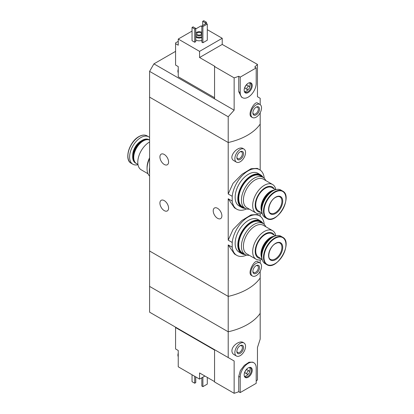 <?xml version="1.0" encoding="UTF-8"?>
<svg xmlns="http://www.w3.org/2000/svg" width="414" height="414" viewBox="0 0 414 414"><rect width="100%" height="100%" fill="white"/><g stroke="black" fill="none" stroke-linecap="round" stroke-linejoin="round"><path stroke-width="0.62" d="M246.532 255.107A22.801 13.165 -60 0 1 236.803 255.371A22.801 13.165 -60 0 1 232.213 247.241L232.213 242.464L228.207 240.156L228.207 198.772L234.474 207.864L236.803 209.21A22.801 13.165 -60 0 1 232.213 201.08L228.207 198.772M232.213 242.464A22.801 13.165 -60 0 1 243.002 220.998A22.801 13.165 -60 0 1 259.604 215.875A22.801 13.165 -60 0 1 264.194 224L264.194 224.388M259.604 215.875L257.275 214.53L251.05 214.887L241.947 220.46L233.046 229.516L228.207 240.156M232.213 247.241L228.207 244.933L234.474 254.025L236.803 255.371M232.213 201.08L232.213 196.303L228.207 193.99L228.207 142.525L149.594 97.135L149.594 286.4L228.207 331.79A56.537 32.639 0 0 0 260.189 313.326L260.189 339.097L257.456 347.522L257.456 379.835A56.537 32.639 180 0 1 256.199 381.128M232.213 196.303A22.801 13.165 -60 0 1 243.002 174.837A22.801 13.165 -60 0 1 259.604 169.714A22.801 13.165 -60 0 1 264.194 177.839L264.194 178.227M259.604 169.714L257.275 168.369L251.05 168.726L241.952 174.294L233.066 183.33L228.207 193.99M246.532 208.941A22.801 13.165 -60 0 1 236.803 209.21M164.249 154.453A6.127 3.535 60 0 1 168.25 159.851A6.127 3.535 60 0 1 167.313 164.762A6.127 3.535 60 0 1 161.186 161.222A6.127 3.535 60 0 1 161.186 154.153A6.127 3.535 60 0 1 164.249 154.453M164.249 200.614A6.127 3.535 60 0 1 168.25 206.012A6.127 3.535 60 0 1 167.313 210.923A6.127 3.535 60 0 1 161.186 207.383A6.127 3.535 60 0 1 161.186 200.314A6.127 3.535 60 0 1 164.249 200.614M228.207 244.933L228.207 296.398L149.594 251.008L228.207 296.398L228.207 331.79A56.537 32.639 180 0 0 260.189 313.326L260.189 277.934A56.537 32.639 180 0 1 228.207 296.398A56.537 32.639 0 0 0 260.189 277.934L260.189 271.248M260.189 263.092L260.189 259.914M259.966 262.947L257.529 261.539C254.62 259.148 246.837 273.224 251.536 275.486L252.431 276.003A7.54 4.352 -60 0 1 252.426 267.299A7.54 4.352 -60 0 1 259.966 262.947A7.54 4.352 -60 0 1 261.529 266.399A7.54 4.352 -60 0 1 258.238 273.985A7.54 4.352 -60 0 1 252.431 276.003M260.189 170.087L260.189 124.06A56.537 32.639 180 0 1 228.207 142.525L228.207 116.753L149.594 71.363L149.594 97.135L228.207 142.525A56.537 32.639 0 0 0 260.189 124.06L260.189 112.758M243.975 149.081L243.085 148.564C238.133 145.195 227.255 157.268 234.003 160.73L236.435 162.138A7.54 4.352 -60 0 1 236.435 153.434A7.54 4.352 -60 0 1 243.975 149.081A7.54 4.352 -60 0 1 245.538 152.528A7.54 4.352 -60 0 1 242.247 160.114A7.54 4.352 -60 0 1 236.435 162.138M260.189 216.248L260.189 213.753M217.552 208.309A6.127 3.535 60 0 1 221.552 213.707A6.127 3.535 60 0 1 220.615 218.613A6.127 3.535 60 0 1 214.488 215.078A6.127 3.535 60 0 1 214.493 208.004A6.127 3.535 60 0 1 217.552 208.309M243.541 153.682A4.709 2.722 -60 0 1 240.208 159.452A4.709 2.722 -60 0 1 236.875 157.532A4.709 2.722 -60 0 1 240.208 151.762A4.709 2.722 -60 0 1 243.541 153.682M239.903 151.954A3.897 2.251 -60 0 1 241.579 151.902A3.897 2.251 -60 0 1 242.387 153.682A3.897 2.251 -60 0 1 240.684 157.605A3.897 2.251 -60 0 1 237.683 158.65A3.897 2.251 -60 0 1 236.891 157.175M259.531 267.553A4.709 2.722 -60 0 1 256.199 273.323A4.709 2.722 -60 0 1 252.866 271.398A4.709 2.722 -60 0 1 256.199 265.628A4.709 2.722 -60 0 1 259.531 267.553M255.893 265.819A3.897 2.251 -60 0 1 257.57 265.767A3.897 2.251 -60 0 1 258.377 267.553A3.897 2.251 -60 0 1 256.675 271.47A3.897 2.251 -60 0 1 253.673 272.515A3.897 2.251 -60 0 1 252.882 271.041M147.989 173.725L141.205 169.807A16.488 9.522 -60 0 1 138.674 156.595A16.488 9.522 -60 0 1 149.449 142.064A16.488 9.522 -60 0 1 149.594 141.981M149.594 157.77A16.488 9.522 120 0 0 147.058 167.613L147.058 168.767A17.905 10.334 -60 0 1 149.594 158.531M137.96 164.451L136.527 163.623A13.476 7.778 -60 0 1 133.732 157.455A13.476 7.778 -60 0 1 143.26 140.951A13.476 7.778 -60 0 1 149.594 140.077M133.738 157.299A13.098 7.561 -60 0 1 133.732 157.149A13.098 7.561 -60 0 1 142.996 141.107L143.26 140.951A13.476 7.778 -60 0 1 143.265 140.951L142.996 141.107A13.098 7.561 -60 0 1 143.13 141.029M136.263 163.463A13.476 7.778 -60 0 1 135.994 163.318A13.476 7.778 -60 0 1 133.929 152.518A13.476 7.778 -60 0 1 142.732 140.646A13.476 7.778 -60 0 1 149.464 139.979A13.476 7.778 -60 0 1 149.594 140.051M135.994 163.318L135.445 163.002A13.476 7.778 -60 0 1 132.656 156.834A13.476 7.778 -60 0 1 142.183 140.33A13.476 7.778 -60 0 1 148.921 139.663L149.464 139.979M132.656 156.725A13.207 7.628 -60 0 1 132.656 156.616A13.207 7.628 -60 0 1 141.997 140.439L141.997 140.439A13.207 7.628 -60 0 1 142.09 140.387M137.997 164.663A15.83 9.139 -60 0 1 132.884 164.239A15.83 9.139 -60 0 1 130.457 151.555A15.83 9.139 -60 0 1 140.796 137.603A15.83 9.139 -60 0 1 148.714 136.822A15.83 9.139 -60 0 1 149.594 137.458M149.594 176.074A17.905 10.334 -60 0 1 147.058 168.767M149.594 173.751A18.847 10.883 -60 0 1 149.594 167.623M178.243 41.359L175.577 42.896L175.577 43.667L178.243 45.204L178.243 39.051L199.564 51.357L222.22 38.279L207.29 29.663M214.555 97.714L178.243 76.75L178.243 66.592L175.577 65.055L175.577 43.667M201.83 26.506L200.893 25.968L195.765 28.933M222.22 38.279L222.22 44.433L257.456 64.398L257.456 96.71L260.189 98.289L260.189 104.602M214.555 66.556L234.138 77.858L234.138 110.176L214.555 98.868L214.555 66.556L214.887 66.359L199.564 57.515L199.564 51.357M259.966 104.457L257.529 103.05C254.62 100.659 246.837 114.735 251.536 117.002L252.431 117.514A7.54 4.352 -60 0 1 252.426 108.81A7.54 4.352 -60 0 1 259.966 104.457A7.54 4.352 -60 0 1 261.529 107.909A7.54 4.352 -60 0 1 258.238 115.496A7.54 4.352 -60 0 1 252.431 117.514M234.138 77.858A56.537 32.639 0 0 0 238.733 76.279L240.208 77.133L240.208 92.519A11.307 6.531 120 0 0 242.547 97.694A11.307 6.531 120 0 0 251.262 94.666A11.307 6.531 120 0 0 256.199 83.286L256.199 67.901L240.208 77.133M234.138 110.176L228.207 116.753M256.199 67.901L254.724 67.047A56.537 32.639 0 0 0 257.456 64.398M242.547 97.694L241.481 97.078L238.733 91.67L238.733 76.279M201.83 40.355A4.709 2.722 180 0 1 195.765 39.93M195.765 41.628L194.699 42.244L192.034 40.701L192.034 27.469L193.1 26.853L195.765 28.395L195.765 41.628M207.29 40.205L202.896 42.74L201.83 42.124L201.83 25.968L206.224 23.432L207.29 24.048L207.29 40.205M192.034 31.086L178.243 39.051M214.555 98.868L153.925 63.859L149.594 71.363M153.925 63.859L175.577 51.362M195.765 33.26A3.581 2.065 180 0 1 198.29 31.785A3.581 2.065 180 0 1 201.763 32.318A3.581 2.065 180 0 1 201.83 32.359M201.83 35.2A3.581 2.065 180 0 1 198.337 35.78A3.581 2.065 180 0 1 195.765 34.3M200.764 32.742A2.355 1.361 180 0 1 201.452 33.705A2.355 1.361 180 0 1 199.098 35.061A2.355 1.361 180 0 1 196.743 33.705A2.355 1.361 180 0 1 198.197 32.447A2.355 1.361 180 0 1 200.764 32.742M201.83 36.742A3.581 2.065 180 0 1 198.337 37.322A3.581 2.065 180 0 1 195.765 35.842M201.83 37.586A4.709 2.722 180 0 1 195.765 37.162M195.765 28.395L194.699 29.011L194.699 42.244M194.699 29.011L192.034 27.469M206.426 22.237L205.36 22.853L202.694 21.316L203.76 20.7L206.426 22.237L206.426 23.546M205.36 22.853L205.36 23.929M202.694 21.316L202.694 25.471M259.531 109.063A4.709 2.722 -60 0 1 256.199 114.833A4.709 2.722 -60 0 1 252.866 112.908A4.709 2.722 -60 0 1 256.199 107.138A4.709 2.722 -60 0 1 259.531 109.063M255.893 107.329A3.897 2.251 -60 0 1 257.57 107.278A3.897 2.251 -60 0 1 258.377 109.063A3.897 2.251 -60 0 1 256.675 112.981A3.897 2.251 -60 0 1 253.673 114.026A3.897 2.251 -60 0 1 252.882 112.551M207.29 24.048L202.896 26.584L202.896 42.74M202.896 26.584L201.83 25.968M199.564 57.515L222.22 44.433M252.24 85.574A5.713 3.296 -60 0 1 248.933 92.068A5.713 3.296 -60 0 1 244.431 91.748A5.713 3.296 -60 0 1 245.347 86.257A5.713 3.296 -60 0 1 249.642 82.717A5.713 3.296 -60 0 1 252.24 85.574M247.261 89.538L245.393 88.456A1.884 1.087 -60 0 1 245.393 86.283A1.884 1.087 -60 0 1 247.277 85.196L249.145 86.272A1.884 1.087 -60 0 1 249.533 87.137A1.884 1.087 -60 0 1 248.71 89.031A1.884 1.087 -60 0 1 247.261 89.538A1.884 1.087 -60 0 1 247.261 87.359A1.884 1.087 -60 0 1 249.145 86.272M249.554 82.79A5.278 3.048 -60 0 1 250.066 84.673A5.278 3.048 -60 0 1 249.533 87.204M248.26 89.408A5.278 3.048 -60 0 1 244.451 91.634M249.311 82.779A5.278 3.048 -60 0 1 250.31 83.028A5.278 3.048 -60 0 1 251.401 85.439A5.278 3.048 -60 0 1 249.099 90.754A5.278 3.048 -60 0 1 245.031 92.167A5.278 3.048 -60 0 1 244.317 91.427M178.243 72.176A5.278 3.048 -60 0 1 178.243 70.551M178.243 72.833A5.278 3.048 -60 0 1 177.911 71.296A5.278 3.048 -60 0 1 178.243 69.278M214.555 350.063L175.577 327.562L175.577 348.95L178.243 350.487L178.243 356.071A5.278 3.048 -60 0 1 178.175 355.295A5.278 3.048 -60 0 1 178.243 354.446M175.577 327.562L175.577 327.179M204.894 376.031L199.564 379.11L178.243 366.799L178.243 356.071M199.564 379.11L199.564 372.952L214.555 381.61M243.975 342.958L243.085 342.445C239.794 340.267 231.799 345.659 231.923 350.86C231.975 352.562 232.663 353.815 234.003 354.612L236.435 356.014A7.54 4.352 -60 0 1 234.878 352.568A7.54 4.352 -60 0 1 238.169 344.981A7.54 4.352 -60 0 1 243.975 342.958A7.54 4.352 -60 0 1 243.975 351.662A7.54 4.352 -60 0 1 236.435 356.014M228.207 357.561L149.594 312.177L149.594 286.4L228.207 331.79L228.207 357.561L234.138 360.987L234.138 393.3A56.537 32.639 180 0 0 238.733 391.722L240.208 392.57L256.199 383.338L256.199 367.953A11.307 6.531 120 0 0 253.854 362.778A11.307 6.531 120 0 0 245.145 365.805A11.307 6.531 120 0 0 240.208 377.185L240.208 392.57M253.854 362.778L252.788 362.162L249.062 362.214L244.353 365.36L240.337 370.566L238.733 376.336L238.733 391.722M234.138 360.987L214.555 349.68L214.555 381.993L234.138 393.3M192.034 374.763L192.034 381.687L194.699 383.224L194.699 376.3M194.699 383.224L195.765 382.608L195.765 376.916M236.875 351.414A4.709 2.722 -60 0 1 240.208 345.643A4.709 2.722 -60 0 1 243.541 347.563A4.709 2.722 -60 0 1 240.208 353.333A4.709 2.722 -60 0 1 236.875 351.414M239.903 345.83A3.897 2.251 -60 0 1 241.579 345.783A3.897 2.251 -60 0 1 241.579 350.28A3.897 2.251 -60 0 1 237.683 352.526A3.897 2.251 -60 0 1 236.891 351.056M201.83 377.801L201.83 386.034L202.896 386.65L202.896 377.185M202.896 386.65L207.29 384.109L207.29 377.418M244.162 374.903A5.713 3.296 -60 0 1 249.642 367.378A5.713 3.296 -60 0 1 251.06 374.22A5.713 3.296 -60 0 1 244.431 376.414A5.713 3.296 -60 0 1 244.162 374.903M247.261 374.199L245.393 373.123A1.884 1.087 -60 0 1 245.005 372.264A1.884 1.087 -60 0 1 245.828 370.364A1.884 1.087 -60 0 1 247.277 369.862L249.145 370.939A1.884 1.087 -60 0 1 249.145 373.112A1.884 1.087 -60 0 1 247.261 374.199A1.884 1.087 -60 0 1 246.868 373.34A1.884 1.087 -60 0 1 247.691 371.441A1.884 1.087 -60 0 1 249.145 370.939M249.554 367.456A5.278 3.048 -60 0 1 249.533 371.87M248.26 374.075A5.278 3.048 -60 0 1 244.451 376.3M249.311 367.446A5.278 3.048 -60 0 1 250.31 367.694A5.278 3.048 -60 0 1 250.31 373.785A5.278 3.048 -60 0 1 245.031 376.833A5.278 3.048 -60 0 1 244.317 376.093M178.243 356.728A5.278 3.048 -60 0 1 177.911 355.191A5.278 3.048 -60 0 1 177.911 355.145A5.278 3.048 -60 0 1 178.243 353.173M275.791 189.638A16.488 9.522 120 0 0 272.583 184.494A16.488 9.522 120 0 0 264.334 185.312A16.488 9.522 120 0 0 253.565 199.843A16.488 9.522 120 0 0 256.09 213.055A16.488 9.522 120 0 0 262.15 213.262M256.09 213.055L246.822 207.704A16.488 9.522 -60 0 1 244.291 194.487A16.488 9.522 -60 0 1 255.065 179.961A16.488 9.522 -60 0 1 263.309 179.143L272.583 184.494M274.28 188.96A14.226 8.213 120 0 0 265.26 187.692A14.226 8.213 120 0 0 255.464 202.327A14.226 8.213 120 0 0 260.81 212.294M275.569 189.7L271.998 187.64A13.476 7.778 120 0 0 265.26 188.308A13.476 7.778 120 0 0 256.457 200.179A13.476 7.778 120 0 0 258.522 210.974L262.098 213.039M274.601 190.047A13.476 7.778 120 0 0 270.523 191.346A13.476 7.778 120 0 0 261.912 212.025M270.922 191.729A13.098 7.561 120 0 0 270.787 191.806L270.787 191.806A13.098 7.561 120 0 0 261.529 207.849A13.098 7.561 120 0 0 261.529 207.999M273.312 190.663A13.476 7.778 120 0 0 271.056 191.651L271.056 191.651A13.476 7.778 120 0 0 261.529 208.154A13.476 7.778 120 0 0 261.798 210.607M270.787 191.806L271.056 191.651L270.787 191.806M269.933 193.1A13.476 7.778 120 0 0 262.217 206.462M282.617 191.051L280.904 190.062A15.83 9.139 120 0 0 272.986 190.844A15.83 9.139 120 0 0 262.647 204.795A15.83 9.139 120 0 0 265.074 217.479L266.787 218.468C276.738 225.278 293.49 196.267 282.617 191.051A15.83 9.139 120 0 0 274.699 191.832A15.83 9.139 120 0 0 264.36 205.784A15.83 9.139 120 0 0 266.787 218.468M275.652 197.152A9.988 5.765 120 0 0 269.535 212.915A9.988 5.765 120 0 0 281.768 205.856A9.988 5.765 120 0 0 275.652 197.152M265.798 180.576A17.905 10.334 120 0 0 263.019 177.342A17.905 10.334 120 0 0 249.223 182.139A17.905 10.334 120 0 0 241.409 200.153A17.905 10.334 120 0 0 245.114 208.351A17.905 10.334 120 0 0 249.306 209.137M238.743 198.617A17.905 10.334 120 0 0 242.449 206.809L245.114 208.351A18.847 10.883 120 0 1 241.714 207.471A18.847 10.883 120 0 1 238.821 192.37A18.847 10.883 120 0 1 251.132 175.764A18.847 10.883 120 0 1 260.556 174.832A18.847 10.883 120 0 1 263.03 177.347L260.354 175.8A17.905 10.334 120 0 0 246.558 180.597A17.905 10.334 120 0 0 238.743 198.617M260.556 174.832L257.891 173.295A18.847 10.883 120 0 0 248.467 174.227A18.847 10.883 120 0 0 236.156 190.833A18.847 10.883 120 0 0 239.049 205.934L241.714 207.471M260.406 175.401A18.278 10.552 120 0 0 260.277 175.324A18.278 10.552 120 0 0 251.132 176.224A18.278 10.552 120 0 0 239.194 192.334A18.278 10.552 120 0 0 241.993 206.984A18.278 10.552 120 0 0 242.128 207.057M262.197 176.866A18.278 10.552 120 0 0 260.541 175.474A18.278 10.552 120 0 0 251.401 176.38A18.278 10.552 120 0 0 239.458 192.489A18.278 10.552 120 0 0 242.262 207.14A18.278 10.552 120 0 0 244.296 207.875M275.791 235.799A16.488 9.522 120 0 0 272.583 230.655A16.488 9.522 120 0 0 264.334 231.473A16.488 9.522 120 0 0 253.565 246.004A16.488 9.522 120 0 0 256.09 259.216A16.488 9.522 120 0 0 262.15 259.423M256.09 259.216L246.822 253.865A16.488 9.522 -60 0 1 244.291 240.653A16.488 9.522 -60 0 1 255.065 226.122A16.488 9.522 -60 0 1 263.309 225.304L272.583 230.655M274.28 235.121A14.226 8.213 120 0 0 265.26 233.853A14.226 8.213 120 0 0 255.464 248.488A14.226 8.213 120 0 0 260.81 258.46M275.569 235.866L271.998 233.801A13.476 7.778 120 0 0 265.26 234.469A13.476 7.778 120 0 0 256.457 246.34A13.476 7.778 120 0 0 258.522 257.141L262.098 259.2M274.601 236.213A13.476 7.778 120 0 0 270.523 237.507A13.476 7.778 120 0 0 261.912 258.186M270.922 237.895A13.098 7.561 120 0 0 270.787 237.967L270.787 237.967A13.098 7.561 120 0 0 261.529 254.01A13.098 7.561 120 0 0 261.529 254.16M273.312 236.824A13.476 7.778 120 0 0 271.056 237.812L271.056 237.812A13.476 7.778 120 0 0 261.529 254.315A13.476 7.778 120 0 0 261.798 256.768M270.787 237.967L271.056 237.812L270.787 237.967M269.933 239.261A13.476 7.778 120 0 0 262.217 252.623M282.617 237.212L280.904 236.223A15.83 9.139 120 0 0 272.986 237.005A15.83 9.139 120 0 0 262.647 250.956A15.83 9.139 120 0 0 265.074 263.64L266.787 264.629C276.738 271.439 293.49 242.428 282.617 237.212A15.83 9.139 120 0 0 274.699 237.993A15.83 9.139 120 0 0 264.36 251.945A15.83 9.139 120 0 0 266.787 264.629M275.652 243.313A9.988 5.765 120 0 0 269.535 259.081A9.988 5.765 120 0 0 281.768 252.017A9.988 5.765 120 0 0 275.652 243.313M265.798 226.737A17.905 10.334 120 0 0 263.019 223.503A17.905 10.334 120 0 0 249.223 228.3A17.905 10.334 120 0 0 241.409 246.314A17.905 10.334 120 0 0 245.114 254.512A17.905 10.334 120 0 0 249.306 255.298M238.743 244.777A17.905 10.334 120 0 0 242.449 252.975L245.114 254.512A18.847 10.883 120 0 1 241.714 253.637A18.847 10.883 120 0 1 238.821 238.536A18.847 10.883 120 0 1 251.132 221.925A18.847 10.883 120 0 1 260.556 220.993A18.847 10.883 120 0 1 263.03 223.508L260.354 221.966A17.905 10.334 120 0 0 246.558 226.758A17.905 10.334 120 0 0 238.743 244.777M260.556 220.993L257.891 219.456A18.847 10.883 120 0 0 248.467 220.388A18.847 10.883 120 0 0 236.156 236.994A18.847 10.883 120 0 0 239.049 252.095L241.714 253.637M260.406 221.562A18.278 10.552 120 0 0 260.277 221.485A18.278 10.552 120 0 0 251.132 222.39A18.278 10.552 120 0 0 239.194 238.495A18.278 10.552 120 0 0 241.993 253.145A18.278 10.552 120 0 0 242.128 253.223M262.197 223.032A18.278 10.552 120 0 0 260.541 221.635A18.278 10.552 120 0 0 251.401 222.541A18.278 10.552 120 0 0 239.458 238.65A18.278 10.552 120 0 0 242.262 253.301A18.278 10.552 120 0 0 244.296 254.041M132.708 155.488A11.447 6.608 -60 0 1 140.796 141.184A11.447 6.608 -60 0 1 141.045 141.045M139.083 136.615A15.83 9.139 -60 0 1 147.001 135.833C144.703 134.597 142.002 134.85 138.897 136.599C129.323 141.562 123.879 159.83 131.171 163.251A15.83 9.139 -60 0 1 128.744 150.567A15.83 9.139 -60 0 1 139.083 136.615M127.993 157.708A15.52 8.958 -60 0 1 138.819 136.718M238.733 91.67L240.208 92.519M238.733 376.336L240.208 377.185M274.963 192.241A15.52 8.958 120 0 0 265.462 216.734A15.52 8.958 120 0 0 284.465 205.758A15.52 8.958 120 0 0 274.963 192.241M270.544 213.236A9.424 5.439 120 0 0 279.967 207.797A9.424 5.439 120 0 0 279.967 196.919C278.85 196.257 277.375 196.422 275.538 197.411C269.654 200.345 266.611 211.828 270.544 213.236M274.963 238.402A15.52 8.958 120 0 0 265.462 262.895A15.52 8.958 120 0 0 284.465 251.919A15.52 8.958 120 0 0 274.963 238.402M270.544 259.402A9.424 5.439 120 0 0 279.967 253.958A9.424 5.439 120 0 0 279.967 243.08C278.85 242.418 277.375 242.583 275.538 243.572C269.654 246.506 266.611 257.989 270.544 259.402M133.732 157.149L133.732 157.455M148.714 136.822L147.001 135.833M132.884 164.239L131.171 163.251M177.911 71.296L178.243 69.081M178.243 352.982L177.911 355.191M261.529 207.849L261.529 208.154M241.993 206.984L242.262 207.14M260.277 175.324L260.541 175.474M261.529 254.01L261.529 254.315M241.993 253.145L242.262 253.301M260.277 221.485L260.541 221.635"/></g></svg>
